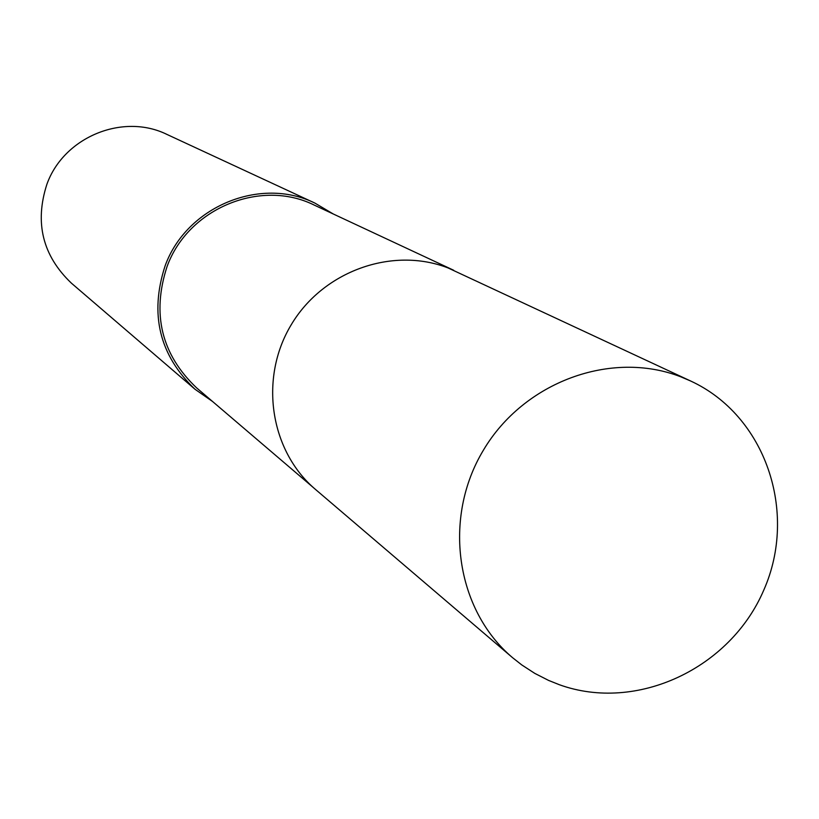 <?xml version="1.0" encoding="UTF-8"?>
<svg xmlns="http://www.w3.org/2000/svg" width="819" height="819" viewBox="0 0 819 819"><rect width="100%" height="100%" fill="white"/><g stroke="black" fill="none" stroke-linecap="round" stroke-linejoin="round"><path stroke-width="1.23" d="M453.685 270.26L314.271 205.108C260.657 178.358 187.94 208.435 167.025 266.666C151.607 314.087 161.466 354.494 196.621 387.889L313.636 487.807M333.241 213.974L314.895 203.092C260.278 176.024 186.363 206.695 165.09 265.929C149.396 314.138 159.377 355.251 195.035 389.281L212.541 401.484M314.895 203.092L167.107 134.5C123.004 112.664 63.769 136.978 46.898 184.265C34.459 222.758 42.629 255.723 71.407 283.169L195.035 389.281M680.702 376.781C611.209 349.836 523.914 381.828 483.425 450.143C442.414 518.14 455.773 609.735 512.602 657.708L521.764 664.926L534.787 673.382L548.607 680.425L559.418 684.745C636.547 712.581 730.22 668.662 763.779 590.11C798.33 511.977 765.386 415.468 690.704 381.03L680.702 376.781M690.704 381.03L448.034 267.936C392.291 246.263 322.962 271.13 291.144 324.897C258.906 378.409 269.994 450.993 315.612 489.537L512.602 657.708"/></g></svg>
